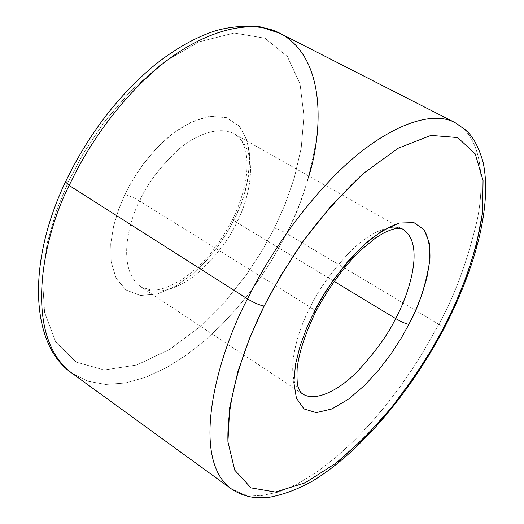 <?xml version="1.0" encoding="UTF-8"?>
<svg xmlns="http://www.w3.org/2000/svg" width="524" height="524" viewBox="0 0 524 524"><rect width="100%" height="100%" fill="white"/><g stroke="black" fill="none" stroke-linecap="round" stroke-linejoin="round"><path stroke-width="0.39" stroke-dasharray="2.62 1.97" d="M315.533 312.088C315.612 311.079 313.85 309.455 310.26 307.202C318.107 290.355 331.253 271.982 349.711 252.09C368.097 233.521 390.897 222.183 403.251 229.479C390.897 222.183 368.097 233.521 349.711 252.09C331.253 271.982 318.107 290.355 310.26 307.202C297.219 331.089 282.495 379.487 302.538 393.838C282.495 379.487 297.219 331.089 310.26 307.202L139.607 201.026C127.849 223.316 116.937 269.925 140.982 286.89C156.041 297.082 181.219 287.905 199.552 271.563C217.748 253.996 230.141 237.634 236.737 222.464L232.8 219.104L234.438 219.065L227.573 231.732L218.469 245.625L206.744 260.179L192.301 274.288L175.533 286.242L157.593 293.938L140.367 295.477L125.983 289.982L116.066 278.152L111.167 261.954L110.747 243.817L113.682 225.772L118.738 209.135L124.902 194.515C129.428 195.74 134.327 197.908 139.607 201.026C146.399 185.142 158.942 168.348 177.223 150.63C195.59 134.223 219.805 125.439 234.614 134.092C261.948 151.829 248.062 201.655 236.737 222.464L334.063 281.322L236.737 222.464C230.141 237.634 217.748 253.996 199.552 271.563C181.219 287.905 156.041 297.082 140.982 286.89C116.937 269.925 127.849 223.316 139.607 201.026L310.26 307.202L314.832 310.64M230.815 488.506L244.335 494.721L260.493 495.848L278.545 492.029L297.671 483.783L317.066 471.888L336.035 457.242L354.041 440.743L370.717 423.209L385.874 405.321L399.419 387.603L411.386 370.435L421.853 354.073L438.784 324.264C442.243 326.347 443.985 327.782 444.005 328.581C443.985 327.782 442.243 326.347 438.784 324.264L421.853 354.073L411.386 370.435L399.419 387.603L385.874 405.321L370.717 423.209L354.041 440.743L336.035 457.242L317.066 471.888L297.671 483.783L278.545 492.029L260.493 495.848L244.335 494.721L230.815 488.506M308.905 176.116C302.296 198.223 294.822 217.336 286.49 233.449C281.794 230.757 277.786 228.955 274.452 228.032L284.833 204.982L294.206 178.239L301.215 148.115L303.94 115.837L300.036 83.951L287.362 56.481L264.987 38.213L234.215 33.005L198.609 41.966L162.741 62.828L130.443 91.222L103.818 122.583L83.316 153.46L68.33 181.841L83.316 153.46L103.818 122.583L130.443 91.222L162.741 62.828L198.609 41.966L234.215 33.005L264.987 38.213L287.362 56.481L300.036 83.951L303.94 115.837L301.215 148.115L294.206 178.239L284.833 204.982L274.452 228.032L262.203 250.518L246.051 275.238L225.313 301.307L199.664 326.983L169.56 349.456L136.718 365.025L104.269 369.996L76.124 362.13L55.688 341.89L44.599 312.409L42.385 278.165L47.134 243.3L56.481 210.694L68.33 181.841L56.481 210.694L47.134 243.3L42.385 278.165L44.599 312.409L55.688 341.89L76.124 362.13L104.269 369.996L136.718 365.025L169.56 349.456L199.664 326.983L225.313 301.307L246.051 275.238L262.203 250.518L274.452 228.032C277.786 228.955 281.794 230.757 286.49 233.449L279.338 247.059L270.895 261.555L260.991 276.842L249.483 292.752L236.245 309.016L221.22 325.24L204.432 340.888L186.046 355.298L166.377 367.678L145.947 377.182L125.446 382.992L105.684 384.452L87.534 381.158L71.801 373.081L87.534 381.158L105.684 384.452L125.446 382.992L145.947 377.182L166.377 367.678L186.046 355.298L204.432 340.888L221.22 325.24L236.245 309.016L249.483 292.752L260.991 276.842L270.895 261.555L279.338 247.059L286.49 233.449L438.784 324.264L286.49 233.449C300.894 207.137 311.138 173.778 317.236 133.371C321.513 94.051 312.291 50.258 280.006 33.313M455.042 122.596C482.06 136.921 485.276 180.472 477.122 220.525C467.218 261.836 454.439 296.414 438.784 324.264C454.439 296.414 467.218 261.836 477.122 220.525C485.276 180.472 482.06 136.921 455.042 122.596M124.902 194.515L118.738 209.135L113.682 225.772L110.747 243.817L111.167 261.954L116.066 278.152L125.983 289.982L140.367 295.477L157.593 293.938L175.533 286.242L192.301 274.288L206.744 260.179L218.469 245.625L227.573 231.732L234.438 219.065C243.522 202.264 248.638 181.54 249.784 156.886C248.789 145.076 245.278 134.819 239.245 126.101L226.525 117.618L209.777 116.236C197.227 119.046 184.848 124.823 172.632 133.561C149.196 152.72 133.607 176.418 124.902 194.515L132.546 180.171L142.895 164.516L156.29 148.456L172.632 133.561L191.044 122.046L209.777 116.236L226.525 117.618L239.245 126.101L246.935 140.006L249.784 156.886L248.802 174.453L245.232 191.136L240.175 206.096L234.438 219.065L232.8 219.104L236.737 222.464C248.062 201.655 261.948 151.829 234.614 134.092C219.805 125.439 195.59 134.223 177.223 150.63C158.942 168.348 146.399 185.142 139.607 201.026C134.327 197.908 129.428 195.74 124.902 194.515M68.33 181.841L65.474 181.913M302.538 393.838L140.982 286.89L150.801 290.027C156.709 289.733 160.685 291.324 181.219 280.026C206.083 263.009 219.694 243.745 232.8 219.104C239.121 205.814 243.47 192.747 245.861 179.915C248.507 162.348 245.776 149.785 244.774 147.899C242.173 140.799 238.787 136.194 234.614 134.092L403.251 229.479"/><path stroke-width="0.79" d="M65.474 181.913C88.608 134.026 118.66 94.818 155.635 64.288C176.097 48.208 196.186 36.994 215.901 30.647C229.885 26.737 244.603 25.453 260.055 26.796L280.006 33.313L455.042 122.596C427.571 107.846 377.621 132.284 336.401 173.83C294.947 215.429 265.275 263.192 247.492 298.87C265.275 263.192 294.947 215.429 336.401 173.83C377.621 132.284 427.571 107.846 455.042 122.596L465.476 129.834C472.792 136.043 478.635 146.733 483.01 161.896C492.514 204.917 475.399 268.262 444.005 328.581C409.591 393.766 358.495 454.387 309.985 482.532C296.067 489.927 282.469 494.853 269.192 497.309C262.314 497.859 256.478 497.787 251.69 497.086C244.073 495.691 237.11 492.835 230.815 488.506L71.801 373.081C31.054 345.395 26.239 264.325 65.474 181.913L69.175 185.483C84.816 152.17 112.143 108.324 153.322 71.677C194.234 35.069 247.145 15.917 280.006 33.313C247.145 15.917 194.234 35.069 153.322 71.677C112.143 108.324 84.816 152.17 69.175 185.483C42.778 236.75 22.218 336.028 71.801 373.081C22.218 336.028 42.778 236.75 69.175 185.483L247.492 298.87C253.937 302.748 259.491 305.145 264.148 306.062L281.002 275.264L303.16 241.276L330.906 206.129L363.374 173.47L398.07 148.266L430.964 135.395L457.681 137.57L475.248 153.912L483.056 180.525L482.584 212.423L476.264 245.33L466.452 276.456L454.996 304.405L443.108 328.738C458.801 298.523 476.126 257.251 482.584 212.423L483.056 180.525L475.248 153.912L457.681 137.57L430.964 135.395L398.07 148.266L363.374 173.47C340.842 194.777 320.773 217.381 303.16 241.276C287.394 264.535 274.393 286.13 264.148 306.062L250.099 336.958L237.935 371.339L229.722 407.377L227.933 441.811L234.732 470.146L250.963 487.851L275.421 492.056L305.06 482.859L336.113 463.078L365.438 436.82L391.127 407.98L412.493 379.383L429.647 352.718L443.108 328.738L444.005 328.581L443.108 328.738C431.147 352.017 413.822 378.433 391.127 407.98C374.68 427.689 356.346 446.055 336.113 463.078L305.06 482.859L275.421 492.056L250.963 487.851L234.732 470.146L227.933 441.811C226.637 396.91 244.898 344.726 264.148 306.062C259.491 305.145 253.937 302.748 247.492 298.87C217.892 354.119 189.197 457.347 230.815 488.506C189.197 457.347 217.892 354.119 247.492 298.87L69.175 185.483L65.474 181.913L68.33 181.841M313.942 312.37L306.71 327.965L300.239 345.467L295.536 364.121L293.846 382.435L296.42 398.201L303.979 408.91L316.254 412.65L331.836 408.969L348.722 399.019L365.031 384.957L379.507 369.034L391.611 353.006L401.319 337.954L408.89 324.402C405.596 323.714 401.168 321.756 395.6 318.533C388.068 334.482 375.204 352.272 356.995 371.909C338.792 390.334 315.134 402.399 302.538 393.838C315.134 402.399 338.792 390.334 356.995 371.909C375.204 352.272 388.068 334.482 395.6 318.533C407.96 296.407 425.855 244.754 403.251 229.479C425.855 244.754 407.96 296.407 395.6 318.533L334.063 281.322L395.6 318.533C401.168 321.756 405.596 323.714 408.89 324.402L401.319 337.954L391.611 353.006L379.507 369.034L365.031 384.957L348.722 399.019L331.836 408.969L316.254 412.65L303.979 408.91L296.42 398.201L293.846 382.435L295.536 364.121L300.239 345.467L306.71 327.965L313.942 312.37L322.483 296.879L333.611 279.744L347.53 261.843L363.938 244.819L381.78 231.038L399.203 223.054L413.953 222.628L424.237 229.859L429.385 243.123L429.883 259.897L426.909 277.766L421.761 295.012L415.506 310.68L408.89 324.402C418.918 306.448 425.92 284.945 429.883 259.897C430.42 248.062 428.534 238.047 424.237 229.859L413.953 222.628L399.203 223.054C387.668 227.292 375.911 234.549 363.938 244.819C340.6 268.701 323.937 291.22 313.942 312.37L315.533 312.088L313.942 312.37M314.832 310.64L315.533 312.088C328.234 288.226 343.102 267.751 360.132 250.662L375.872 237.726L383.902 232.879C388.887 230.593 392.443 229.257 394.585 228.864C399.196 228.209 402.085 228.418 403.251 229.479M280.006 33.313C325.561 57.234 323.295 129.179 308.905 176.116M302.538 393.838C301.202 393.269 299.82 391.166 298.392 387.531C297.173 385.54 296.761 379.114 297.16 368.248C299.047 352.495 305.171 333.775 315.533 312.088"/></g></svg>
